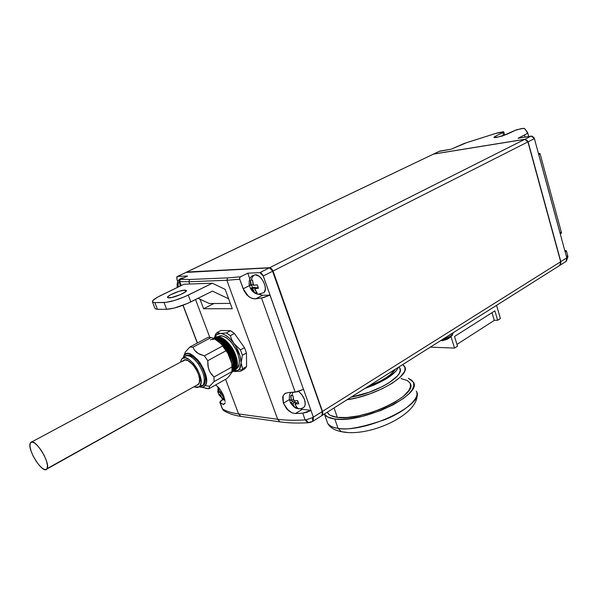<?xml version="1.0" encoding="UTF-8"?>
<svg xmlns="http://www.w3.org/2000/svg" width="598" height="598" viewBox="0 0 598 598"><rect width="100%" height="100%" fill="white"/><g stroke="black" fill="none" stroke-linecap="round" stroke-linejoin="round"><path stroke-width="0.9" d="M236.464 368.63L237.892 367.366C240.792 361.805 239.215 354.24 233.153 344.68L233.153 344.68C227.397 337.227 222.426 334.574 218.248 336.719M347.229 432.429L341.383 431.674L338.042 428.303C333.392 427.854 329.939 426.202 327.674 423.347C329.221 425.873 332.682 427.525 338.042 428.303L334.783 418.981C329.431 418.264 325.985 416.664 324.46 414.197L327.532 416.926L334.783 418.981L338.042 428.303L341.383 431.674L347.229 432.429M241.248 364.481L241.136 362.799L239.402 369.474L241.742 370.125L242.571 368.757L241.248 364.481M233.377 371.388L237.286 371.141L240.172 368.189L241.136 362.799L239.992 355.795L235.522 345.823L232.36 341.376L228.87 337.713L225.297 335.097L221.895 333.691L216.939 332.608L215.968 333.744L216.939 332.608L220.998 330.462L230.596 330.731L232.495 331.965L234.409 333.505L244.485 347.647L246.458 353.014L246.585 366.499L244.582 368.906M237.892 367.366L236.741 368.009L237.892 367.366C240.792 361.805 239.215 354.24 233.153 344.68C228.458 338.431 224.063 335.53 219.967 335.986M217.037 337.466L223.577 339.021M236.853 359.488L234.543 352.476L230.873 346.16L235.208 354.023M214.144 338.916C216.095 337.504 218.771 337.773 222.172 339.731L215.661 338.199M235.874 367.023C238.4 358.337 228.683 340.509 219.586 338.132C228.683 340.509 238.4 358.337 235.874 367.023M212.768 339.649C214.712 338.236 217.373 338.498 220.767 340.449M227.838 347.259L232.652 355.974M234.513 367.8C237.055 359.129 227.292 341.219 218.195 338.857C227.292 341.219 237.055 359.129 234.513 367.8M226.328 347.819L231.366 356.939L226.328 347.819M233.153 368.585C235.709 359.921 225.902 341.929 216.797 339.589C225.902 341.929 235.709 359.921 233.153 368.585M227.076 351.729L230.066 357.896L227.076 351.729M232.211 366.29C231.045 355.504 226.261 347.206 217.866 341.376C226.261 347.206 231.045 355.504 232.211 366.29M232.159 371.298L235.403 370.072C239.454 367.598 236.98 353.784 230.626 345.823L230.626 345.823C224.938 338.461 219.743 335.65 215.041 337.399M232.069 371.911L234.057 370.827C238.094 368.361 235.612 354.539 229.258 346.571L229.258 346.571C223.637 339.275 218.472 336.442 213.77 338.072M213.606 338.393C217.964 337.84 222.665 340.845 227.711 347.408L227.883 347.311C222.979 340.793 218.188 337.803 213.501 338.348C215.609 337.795 218.106 338.483 221.006 340.397L227.711 347.408C234.521 358.067 236.158 366.126 232.622 371.597M214.63 338.976L219.571 341.092L226.507 348.058C229.654 352.357 231.815 357.163 232.973 362.47C233.631 366.544 233.362 369.504 232.151 371.351C234.61 365.371 232.727 357.604 226.507 348.058L226.507 348.058C222.83 343.005 218.868 339.978 214.63 338.976L214.794 338.819M213.725 338.438C218.083 334.985 223.659 337.474 230.454 345.913C237.271 356.595 238.886 364.66 235.291 370.11M213.389 338.304C217.851 336.248 223.084 339.036 229.086 346.661C235.904 357.335 237.526 365.4 233.953 370.857M232.704 371.59C236.741 369.123 234.244 355.294 227.883 347.311C231.007 351.579 233.16 356.348 234.319 361.633C235.156 367.232 234.386 370.73 232.009 372.128M226.336 348.156C232.458 357.469 234.409 365.116 232.181 371.096C234.409 365.116 232.458 357.469 226.336 348.156C220.161 340.337 214.854 337.586 210.414 339.918M228.563 354.943L231.06 361.626M231.546 362.941L227.703 352.85L231.546 362.941M208.866 388.76L226.702 378.698L228.518 376.897L226.702 378.698L208.866 388.76L205.705 388.423L208.866 388.76L209.584 386.263L205.204 385.71L202.326 387.429L199.134 386.951L202.326 387.429L203.94 386.884L206.063 383.938L206.489 381.636L205.959 375.828L203.671 369.175L199.979 362.717L197.781 359.891L193.124 355.593L188.736 353.627L186.853 353.62L184.079 355.526L185.47 351.848L183.586 356.468M183.16 357.866L184.079 355.526L183.16 357.866M184.558 356.572C188.198 354.255 192.803 356.737 198.372 364.018L199.515 363.397C194.096 356.288 189.551 353.762 185.881 355.81M186.083 355.661L189.245 355.092L193.259 356.894L197.504 360.818L201.332 366.26L204.112 372.375L205.428 378.183L205.077 382.787L204.292 384.409L202.453 385.807L203.754 385.022C206.938 380.306 205.525 373.1 199.515 363.397L198.372 364.018C204.015 372.965 205.615 379.969 203.171 385.037L200.106 386.652L202.139 386.039L203.171 385.037L199.941 386.039L198.962 387.003L194.156 386.921L197.437 387.549L199.941 386.039L203.171 385.037C205.615 379.969 204.015 372.965 198.372 364.018C192.406 356.311 187.652 353.986 184.117 357.043L182.704 358.254M180.491 362.194L181.403 359.51L182.457 358.411L185.47 357.873L189.312 359.622L193.386 363.397L197.048 368.63L199.732 374.49L201.048 382.466L199.941 386.039C206.4 378.355 187.428 350.548 181.665 359.151L180.491 362.194M46.786 469.109L198.626 384.155L46.786 469.109C42.907 474.483 26.88 449.277 30.251 443.155L29.952 446.243L30.969 450.757L33.137 456.012L36.134 461.237L39.513 465.663L42.779 468.63L45.448 469.684L47.1 468.63L47.481 465.618L46.502 461.08L44.312 455.721L41.247 450.369L37.786 445.869L34.475 442.931L31.836 441.982L30.251 443.155L30.64 442.535C34.467 437.056 50.8 462.897 47.1 468.63L198.626 384.155C203.97 377.839 188.759 354.659 183.28 360.699L31.634 442.004M253.29 275.566L255.249 274.751C253.051 275.596 251.758 277.397 251.362 280.163L252.528 280.066L252.999 284.035L254.225 285.268L257.23 284.79L258.463 288.236L255.458 288.707L255.129 289.985L257.207 293.11L256.041 293.184L255.099 293.155L256.512 292.422L255.099 293.155L252.573 288.782L253.021 290.037L251.803 288.804L255.376 287.346L252.438 287.429L255.376 287.346L252.573 288.782L250.442 288.453L252.438 287.429L251.646 285.209L252.438 287.429L250.442 288.453L249.216 285.044L251.339 285.358L250.427 280.148L252.528 280.066L253.447 285.291L252.999 284.035L254.225 285.268L253.447 285.291L257.23 284.79L258.463 288.236L254.681 288.729L255.458 288.707L255.129 289.985L254.681 288.729L257.491 287.287L254.681 288.729L257.207 293.11L256.041 293.184L257.88 294.253L260.601 294.246L257.88 294.253L255.099 293.155L251.803 288.804L250.442 288.453L249.216 285.044L250.577 285.381L250.427 280.148L251.362 280.163C251.758 277.397 253.051 275.596 255.249 274.751L259.061 276.209L261.61 278.758L263.711 282.144L265.019 285.837L265.355 289.268L263.95 292.796M181.62 278.19L182.487 277.98C180.394 278.75 179.161 280.387 178.787 282.899L178.032 282.876L178.309 286.995L178.032 282.876L178.787 282.899C179.161 280.387 180.394 278.75 182.487 277.98L183.272 278.055M224.699 399.785L222.912 399.023L219.997 395.278L219.032 394.927L217.792 391.795L218.89 394.65L220.692 393.619L222.792 393.858L220.692 393.619L218.89 394.65L220.647 395.353L219.997 395.278L221.051 396.422L220.647 395.353L221.813 397.879L222.927 399.03L223.891 398.47L222.927 399.03L224.699 399.785M217.777 391.727L218.883 392.348L218.704 387.893L219.533 392.415L220.939 391.615L219.533 392.415L219.122 391.346L218.883 392.348L219.533 392.415L217.784 391.727M299.531 408.778L295.203 407.657L292.048 403.545L290.755 403.074L289.918 401.295L289.454 399.636L290.897 400.339L291.256 399.255L290.822 395.465L291.779 395.644L292.908 392.325L291.779 395.644L292.96 395.697L293.401 399.486L294.612 400.757L297.602 400.54L298.761 403.762L295.763 403.971L295.397 405.055L297.348 407.911L295.203 407.657L292.048 403.545L290.606 402.835L289.918 401.295L289.454 399.636L291.675 400.428L293.371 399.404L291.675 400.428L290.815 397.408L290.822 395.465L292.96 395.697L293.82 400.667L294.612 400.757L293.82 400.667L293.401 399.486L294.612 400.757L297.602 400.54L298.761 403.762L294.978 403.882L295.397 405.055L294.978 403.882L295.763 403.971L295.397 405.055L297.348 407.911L296.167 407.851L299.531 408.778M185.978 272.434L269.406 267.829L259.891 272.613L261.289 273.144L262.985 275.312L270.064 295.113L262.574 295.255L259.622 294.448L262.574 295.255L255.667 298.843L262.574 295.255L270.064 295.113L263.524 297.587L255.667 298.843L252.05 298.439L248.447 296.391L243.169 288.789L239.708 279.229L239.693 277.808L240.523 276.807L227.651 277.891L189.641 279.475L180.559 279.356L187.533 276.007L177.531 276.47L176.776 277.038L176.986 279.64L177.06 276.642L186.554 272.157L269.833 267.867L272.845 271.036L322.24 411.566L272.845 271.036L270.67 268.248L271.903 269.324L322.277 411.372L322.628 413.988L321.5 415.842L322.023 415.505L322.24 411.566L313.352 417.15L310.953 410.407L306.909 412.269L302.73 413.166L305.137 419.901L307.716 422.749L305.137 419.901L306.094 419.803L308.329 422.734L306.094 419.803L305.137 419.901L302.73 413.166L295.517 413.517L291.959 412.814L286.838 409.032L283.362 403.216L283.086 395.831L284.992 393.529L287.997 392.624L297.199 391.832L303.478 389.373L263.269 275.984L272.778 271.163L269.406 267.829L259.891 272.613L263.269 275.984L272.778 271.163L322.24 411.566L312.462 417.666L312.769 421.351L312.38 421.583L312.769 421.351L312.462 417.666L313.352 417.15L313.165 421.104L312.649 421.433L313.18 421.082L313.352 417.15L310.953 410.407L302.73 413.166L295.517 413.517L302.311 409.324L300.301 408.718L302.311 409.324L295.517 413.517L291.959 412.814L288.438 410.609L283.362 403.216L289.439 399.546L283.362 403.216L282.637 397.416L283.086 395.831L284.992 393.529L287.997 392.624L295.21 392.146L303.478 389.373L269.997 295.15L261.513 298.006L295.21 392.146L261.513 298.006L253.888 298.858L250.218 297.61L246.81 294.836L244.119 290.957L239.708 279.229L239.693 277.808L240.523 276.807L227.651 277.891L226.859 280.275L239.708 279.229L226.859 280.275L227.651 277.891L189.641 279.475L180.559 279.356L179.766 280.283L179.781 281.598L188.878 281.74L189.641 279.475L188.878 281.74L179.781 281.598L181.276 285.552L179.781 281.598L180.08 279.729L187.533 276.007L177.531 276.47L186.554 272.157L177.382 276.493M184.894 290.09L186.322 290.381C188.318 291.719 173.846 297.998 168.972 297.886L167.619 297.595C165.698 296.219 179.961 290.045 184.894 290.09L185.544 291.809L184.894 290.09L178.974 291.316L170.452 294.836L167.746 296.802L167.649 297.617L171.536 297.55L180.461 294.62L185.672 291.704L186.427 290.665L184.894 290.09M327.398 412.119L327.674 412.912C329.102 415.214 332.316 416.694 337.324 417.359L334.035 407.926L337.324 417.359L330.582 415.475L329.079 414.496L327.308 412.172M566.769 255.944L567.913 256.452L566.441 250.996L564.714 250.323L566.403 250.854L565.289 252.266L566.814 257.865L567.308 257.529L566.388 261.214L567.308 257.529L560.842 261.618L528.094 141.808L534.395 138.616L533.917 137.533L531.742 136.067L518.062 138.25L526.016 134.206L527.593 132.876L524.566 128.525L523.594 128.316L516.545 129.773L507.455 134.064L496.654 137.473L493.985 137.465L495.757 136.052L496.176 137.547L495.757 136.052L494.008 137.211L494.8 137.66L502.253 136.067L514.534 130.588L521.471 128.555L524.566 128.525L527.6 132.45C527.892 132.98 526.845 133.847 524.476 135.051L525.037 137.106L524.476 135.051L518.062 138.25L531.271 136.09L524.969 139.259L528.094 141.808L534.395 138.616L531.271 136.09L524.969 139.259L433.632 154.03L439.851 151.062L433.46 154.075M452.574 334.835L451.931 335.575C449.614 337.534 446.168 339.021 441.593 340.038C445.921 339.088 449.277 337.676 451.669 335.807M453.03 333.355C452.275 335.493 448.911 337.436 442.939 339.186C449.554 337.197 452.895 335.119 452.97 332.937L452.955 332.862M452.484 333.161L446.459 336.966L452.185 333.542M186.666 272.053L433.445 154.12L186.815 272.03L269.683 267.687L524.782 139.356L433.445 154.12L524.782 139.356L527.907 141.898L273.054 271.021L527.907 141.898L527.07 140.343L524.782 139.356L269.683 267.687L273.054 271.021L322.494 411.402L560.67 261.73L527.907 141.898L560.67 261.73L559.878 265.37L559.265 265.759L560.049 265.206L560.842 263.06L560.67 261.73L322.494 411.402L321.903 415.617L322.838 414.227L322.494 411.402L273.054 271.021L271.567 268.614L269.683 267.687L186.374 272.187L432.765 154.441M322.277 411.372L322.643 413.644L322.277 411.372M446.848 339.402L448.567 338.468M443.836 340.344L442.221 340.733M449.584 337.706L447.483 339.006M447.498 339.044L445.443 339.873M566.388 261.214L565.551 261.789L566.388 261.214M566.441 251.018L565.289 252.266L566.814 257.865L566.029 261.483L565.394 261.887L566.007 261.498L566.814 257.865L560.842 261.618L559.676 265.527L560.842 261.618L528.094 141.808L524.969 139.259L433.632 154.03L439.851 151.062L451.146 149.208L466.634 142.653L495.249 133.571L503.763 131.852L502.828 132.599L503.666 135.597L502.828 132.599L495.757 136.052L503.284 132.36L503.763 131.852L502.873 131.777L496.871 133.077L464.07 143.505L451.146 149.208L439.164 151.384M567.308 257.529L567.921 256.452M540.054 153.649L538.394 153.342L540.031 153.537L538.798 154.658L560.363 234.117L561.5 232.757L540.054 153.634L538.761 154.68L565.252 252.296L560.326 234.139L561.537 232.914L560.363 232.323M433.169 154.194L433.632 154.03L433.169 154.194M534.395 138.616L538.761 154.68L534.395 138.616M494.269 320.259L497.663 320.296L500.429 318.51L496.557 305.339L500.429 318.51L497.663 320.296L494.269 320.259M430.336 347.139L454.54 348.088L457.507 346.175L454.517 336.472L494.875 310.848L497.663 320.296L494.875 310.848L454.517 336.472L457.507 346.175L454.54 348.088L450.967 336.554L454.54 348.088L430.336 347.139M456.962 344.388L494.307 320.379L456.962 344.388M492.019 312.657L494.307 320.379L492.019 312.657M368.009 386.48C382.331 380.978 391.451 375.223 395.375 369.213L390.158 374.834L385.628 378.041L380.104 381.195L368.009 386.48M416.223 391.167C420.73 396.504 407.657 410.684 384.574 419.759C361.356 427.57 345.846 430.418 338.042 428.303C365.535 433.408 426.666 403.822 416.223 391.167M408.404 378.325L413.248 381.98C423.601 394.299 362.239 423.765 334.783 418.981L341.421 419.31L349.225 418.764L362.388 416.35L380.717 410.52L393.305 404.726L403.553 398.335L408.621 394.052L412.059 389.963L413.749 386.218L413.674 382.959L411.873 380.306L408.404 378.325M401.086 378.586L407.32 380.552L409.727 382.713M410.355 384.021L410.4 387.041L408.815 390.516L403.441 396.272L394.867 402.23L383.841 407.829L371.38 412.515L358.68 415.842L346.967 417.501L337.324 417.359C362.799 421.732 419.504 394.493 409.944 383.064M402.76 364.548L404.54 366.425C411.424 374.953 376.329 395.794 346.952 399.77L357.006 397.745L369.818 393.88L382.002 388.85L392.4 383.139L400.055 377.301L404.33 371.874L404.943 370.244L404.936 367.336L402.76 364.548M399.576 367.777L400.264 370.125L399.509 372.913L397.311 376.052L388.909 382.862L383.019 386.256L369.003 392.318L351.123 397.139C376.86 392.908 405.504 375.342 399.726 368.017L399.307 366.731M398.425 367.284C394.792 374.722 383.587 381.801 364.81 388.498L374.707 384.746L387.362 378.168L395.786 371.395L398.425 367.284M157.446 309.301L154.852 302.618L164.016 302.521L166.625 309.301L157.446 309.301L154.852 302.618L152.535 302.102C151.772 300.816 154.411 298.671 160.451 295.659L184.02 284.222L212.312 283.213L188.25 295.106C178.69 299.538 170.609 302.012 164.016 302.521L166.625 309.301L174.332 308.052L187.779 303.343L212.454 291.114L228.615 298.791L225.169 289.387L212.312 283.213L185.201 296.526L175.005 300.301L166.117 302.364L154.852 302.618L152.535 302.102L152.811 300.592L157.812 297.019L184.02 284.222L212.312 283.213L225.169 289.387L232.256 308.718L203.604 308.747L200.024 299.202L198.08 298.297L209.375 303.552L230.305 303.38L209.375 303.552L200.024 299.202L203.604 308.747L213.89 303.515L203.604 308.747L232.256 308.718L228.615 298.791L212.454 291.114L190.822 301.915L188.25 295.106L190.822 301.915C181.291 306.378 173.226 308.837 166.625 309.301L157.446 309.301L155.114 308.747L157.446 309.301M322.023 415.505L312.754 421.366L307.738 422.756C297.169 423.347 287.892 423.04 279.916 421.829L281.8 422.098L279.916 421.829L277.681 419.28L279.901 421.822L240.785 416.387L238.602 413.951C231.65 412.979 226.283 411.312 222.501 408.942L225.095 411.387L222.179 408.471M307.716 422.749L308.83 422.711L307.716 422.749M223.286 410.25L222.501 408.942L223.286 410.25L225.409 411.566M311.58 421.971L309.166 422.659M242.653 416.642L240.77 416.38L242.653 416.642M305.137 419.901C294.56 420.544 285.41 420.334 277.681 419.28L238.602 413.951L240.785 416.387C233.459 415.266 227.614 413.211 223.256 410.221L222.501 408.942C226.283 411.312 231.65 412.979 238.602 413.951L225.581 379.326L238.602 413.951L277.681 419.28C285.41 420.334 294.56 420.544 305.137 419.901M154.904 308.217L155.114 308.747L154.904 308.217M306.094 419.803L312.462 417.666M209.763 337.272L195.568 299.546L209.763 337.272M189.73 284.02L188.878 281.74L226.859 280.275L277.681 419.28L226.859 280.275L188.878 281.74L189.73 284.02M220.191 402.858L222.501 408.942L219.959 402.648C219.601 401.931 220.438 400.966 222.463 399.756L224.915 400.01L222.516 399.726L219.855 402.327L223.099 404.368L220.191 402.858M223.816 404.525L223.099 404.368L224.975 403.276L223.099 404.368L223.816 404.525M224.833 403.702L225.072 402.746L224.833 403.702M225.095 401.482L223.869 396.347L225.095 401.482M223.061 394.418L219.9 389.096L223.061 394.418M218.771 387.698L219.9 389.096L218.771 387.698M216.028 385.344L217.687 386.562M183.093 305.257L197.437 342.998L183.093 305.257M235.036 368.174L234.506 367.837M219.399 338.064L219.384 337.362L219.399 338.064M222.172 408.471L219.959 402.648M310.953 410.407L303.545 389.335L310.953 410.407M243.169 288.789L249.359 285.642L243.169 288.789M240.523 276.807L247.781 273.181L249.837 278.922L247.781 273.181L240.523 276.807M259.891 272.613L247.781 273.181L259.891 272.613M176.986 279.64L177.756 281.665L176.986 279.64M217.448 386.353L217.881 387.489L217.448 386.353M222.03 398.432L222.516 399.726L222.03 398.432M302.311 409.324L311.012 410.37L302.311 409.324M304.845 406.087C305.989 401.064 303.919 396.19 298.641 391.458L301.788 394.553L304.554 399.591L305.294 404.398L304.517 406.64L303.605 407.432M291.966 400.256L292.482 401.692L295.472 402.028L295.928 403.306L295.472 402.028L292.833 403.635L292.048 403.545L292.833 403.635L293.252 404.809L292.833 403.635L295.472 402.028L292.482 401.692L290.606 402.835L292.482 401.692L291.966 400.256M297.617 402.267L294.978 403.882L297.617 402.267M289.454 399.636L289.454 399.636C289.103 395.966 289.626 393.566 291.024 392.452M296.384 406.932L295.203 407.657L296.384 406.932M290.897 400.339L291.256 399.255L291.675 400.428L290.897 400.339M220.109 392.086L220.692 393.619L220.109 392.086M222.89 394.06L220.647 395.353L222.89 394.06M224.713 399.24L223.712 399.195L224.713 399.24L223.607 398.111L224.713 399.24M222.837 396.631L223.607 398.111L222.426 395.555L222.837 396.631L223.084 395.629L222.426 395.555L223.084 395.629L222.837 396.631M223.338 395.031L222.426 395.555L223.338 395.031M223.6 395.659L223.084 395.629L223.6 395.659M221.97 392.692L221.312 392.617L221.97 392.692L220.909 391.541L221.312 392.617L220.909 391.541L221.97 392.692M220.49 389.926L220.909 391.541L220.49 389.926M179.759 282.809L180.11 286.121L179.759 282.809L178.787 282.899L179.759 282.809M255.376 287.346L255.69 288.214L255.376 287.346M257.491 287.287L258.007 287.272L257.491 287.287M251.339 285.358L253.141 284.446L250.577 285.381L250.891 284.102L251.339 285.358M264.637 291.936C267.859 287.264 260.646 274.048 255.249 274.751M197.684 385.045L199.261 382.817L199.53 379.027L198.431 374.243L196.137 369.213L192.99 364.728L187.794 360.497L184.797 359.966L182.704 361.379M232.136 371.485L231.74 363.464L227.973 353.351L221.29 343.917L222.613 345.965L204.359 355.832L207.775 360.691L226.007 350.757L222.613 345.965L226.007 350.757L207.775 360.691L204.359 355.832L198.312 353.568L194.305 349.987L192.99 347.169L211.221 337.496L208.044 337.377L189.858 347.004L192.99 347.169L189.858 347.004L185.47 351.848L184.079 355.526C190.134 344.358 212.836 376.643 205.204 385.71L209.584 386.263L214.129 381.576L213.972 377.039L209.891 371.978L208.276 367.71L207.775 360.691L207.88 365.408L208.956 369.93L211.079 373.862L213.972 377.039L214.129 381.576L232.136 371.47L232.046 366.948L213.972 377.039L232.046 366.948L231.927 372.375L232.136 371.47L214.129 381.576L209.584 386.263M205.705 388.423L206.101 388.192L205.705 388.423M232.263 370.468L231.74 363.464L232.046 366.948L231.74 363.464L227.973 353.351L226.007 350.757L227.973 353.351L226.5 350.757L221.29 343.917L214.174 338.632L211.221 337.496L192.99 347.169L194.305 349.987L196.705 352.514L200.173 354.479L204.359 355.832L222.613 345.965L221.29 343.917L214.174 338.632L211.221 337.496L208.044 337.377L189.858 347.004L185.47 351.848L184.737 353.53M228.518 376.897L231.927 372.375L228.518 376.897M234.184 370.895C236.987 369.684 237.929 366.036 237.017 359.959C235.844 354.734 233.713 350.024 230.626 345.823L223.876 339.006C220.131 336.569 217.134 336.069 214.884 337.496M232.839 371.65C235.627 370.446 236.569 366.828 235.672 360.796C234.498 355.541 232.36 350.802 229.258 346.571L222.441 339.701C218.719 337.294 215.743 336.809 213.516 338.221M229.355 346.705L233.938 355.003M227.711 347.408C234.879 358.815 236.315 367.045 232.024 372.098M229.086 346.661C236.726 359.121 237.84 367.508 232.435 371.821M230.454 345.913C238.086 358.359 239.2 366.746 233.788 371.066M214.734 337.586C215.758 334.82 217.62 333.452 220.333 333.482L216.513 334.798L214.727 337.601M217.986 336.704L219.758 335.852L221.738 335.77L226.455 337.721L231.187 341.996L236.748 350.705L238.116 354.143L239.492 360.796L238.901 365.841L238.011 367.501L236.315 368.906M214.57 337.698L215.205 335.172L214.57 337.698M215.968 333.744L215.205 335.172L215.968 333.744M220.333 333.482L226.507 332.907L230.596 330.731L220.998 330.462L216.939 332.608L220.333 333.482C224.773 333.863 229.326 337.212 233.997 343.521L231.792 339.709L230.327 335.695L226.507 332.907L220.333 333.482M230.596 330.731L226.507 332.907L230.327 335.695L234.409 333.505L230.596 330.731M233.997 343.521L240.418 349.89L244.485 347.647L234.409 333.505L230.327 335.695L231.792 339.709L233.997 343.521C238.49 350.099 240.867 356.528 241.136 362.799L242.399 355.264L240.418 349.89L233.997 343.521M242.399 355.264L246.458 353.014L244.485 347.647L240.418 349.89L242.399 355.264L241.136 362.799L242.571 368.757L246.585 366.499L246.458 353.014L242.399 355.264M244.709 368.921L240.71 371.179L241.742 370.125L239.402 369.474L234.521 371.537L240.71 371.179L244.709 368.921L246.585 366.499L242.571 368.757L240.71 371.179L233.347 371.38M416.836 392.901C421.194 413.353 370.08 437.923 341.383 431.674C334.506 430.291 329.939 427.518 327.674 423.347L324.46 414.197M236.554 368.45L237.279 368.039M208.859 388.752L202.326 387.429M202.139 386.039L198.962 387.003M253.731 275.23C250.188 276.47 248.686 279.752 249.239 285.082M264.174 292.572L257.962 294.276C254.718 293.603 252.244 291.712 250.547 288.587M181.396 278.309C177.995 279.505 176.634 282.533 177.3 287.406M218.076 386.943L217.814 391.854M224.885 399.838L222.934 399.03M222.912 399.023L219.032 394.927M304.427 406.752C302.304 408.598 299.904 409.182 297.236 408.509C295.494 408.456 293.341 406.647 290.755 403.074M536.257 145.464L535.703 143.43M440.464 340.748C445.652 340.277 449.472 338.55 451.931 335.575L453.03 333.198M559.878 265.37L322.285 415.348M567.958 256.602L566.366 261.236L560.049 265.258M503.778 131.904L504.705 135.223M528.707 136.508L527.66 132.659M152.535 302.102L155.114 308.747M197.31 343.065L182.958 305.309M285.949 393.036L284.454 393.933M203.754 385.022L202.632 385.658M241.016 370.917L245.016 368.66"/></g></svg>
